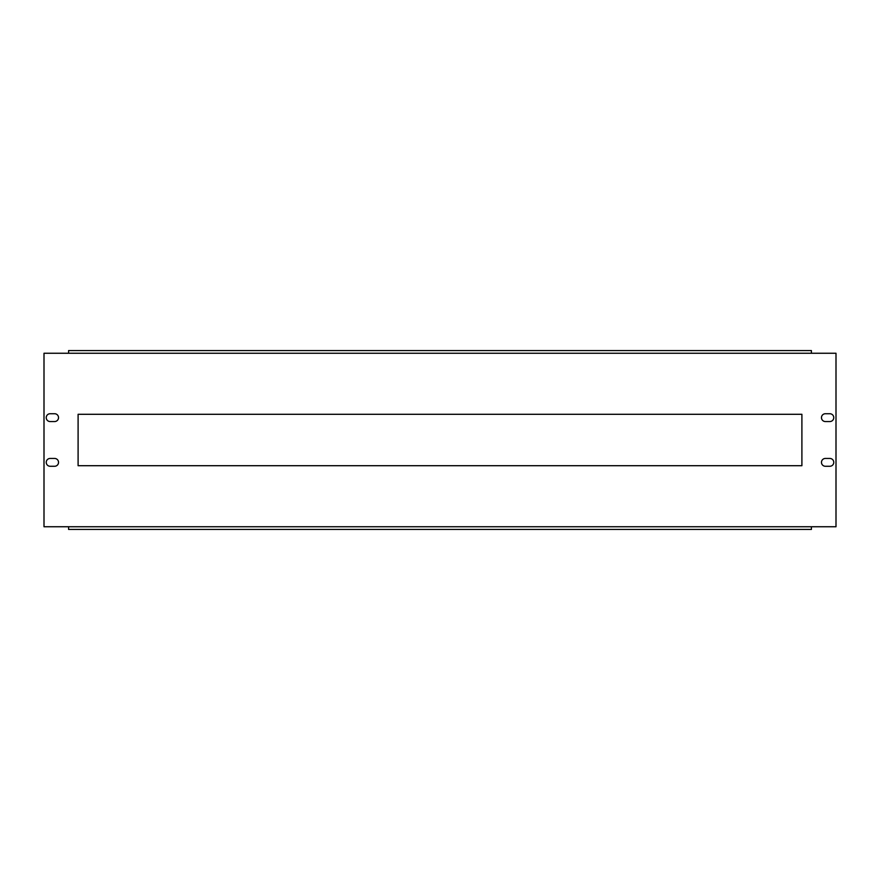 <?xml version="1.0" encoding="UTF-8"?>
<svg xmlns="http://www.w3.org/2000/svg" width="880" height="880" viewBox="0 0 880 880"><rect width="100%" height="100%" fill="white"/><g stroke="black" fill="none" stroke-linecap="round" stroke-linejoin="round"><path stroke-width="1.32" d="M829.851 458.447A3.916 3.916 0 0 1 833.767 462.352A3.916 3.916 0 0 1 829.851 466.268L825.385 466.268A3.916 3.916 0 0 1 821.469 462.352A3.916 3.916 0 0 1 825.385 458.447L829.851 458.447M58.531 462.352A3.916 3.916 0 0 0 54.615 458.447L50.149 458.447A3.916 3.916 0 0 0 46.233 462.352A3.916 3.916 0 0 0 50.149 466.268L54.615 466.268A3.916 3.916 0 0 0 58.531 462.352M54.615 413.732A3.916 3.916 0 0 1 58.531 417.648A3.916 3.916 0 0 1 54.615 421.553L50.149 421.553A3.916 3.916 0 0 1 46.233 417.648A3.916 3.916 0 0 1 50.149 413.732L54.615 413.732M833.767 417.648A3.916 3.916 0 0 0 829.851 413.732L825.385 413.732A3.916 3.916 0 0 0 821.469 417.648A3.916 3.916 0 0 0 825.385 421.553L829.851 421.553A3.916 3.916 0 0 0 833.767 417.648M801.9 414.293L78.1 414.293L78.1 465.707L801.9 465.707L801.9 414.293M44 526.746L836 526.746L836 353.254L44 353.254L44 526.746M68.596 353.254L68.596 350.57L811.404 350.57L811.404 353.254M74.184 350.57L68.596 350.57M811.404 350.57L805.816 350.57M811.404 526.746L811.404 529.43L68.596 529.43L68.596 526.746M805.816 529.43L811.404 529.43"/></g></svg>

